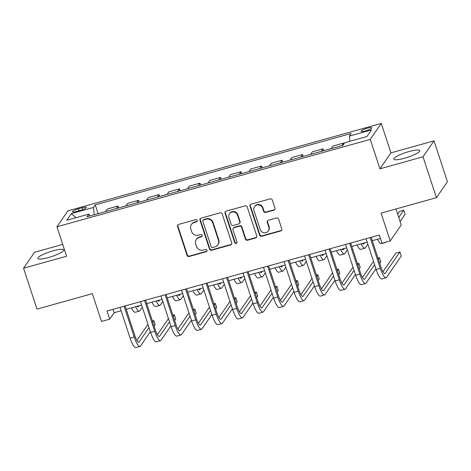 <?xml version="1.0" encoding="UTF-8"?>
<svg xmlns="http://www.w3.org/2000/svg" width="471" height="471" viewBox="0 0 471 471"><rect width="100%" height="100%" fill="white"/><g stroke="black" fill="none" stroke-linecap="round" stroke-linejoin="round"><path stroke-width="0.71" d="M197.231 220.446A1.201 1.148 -145.4 0 0 195.736 219.633L178.627 224.408A1.719 1.643 -145.4 0 0 177.543 226.463L187.04 255.353A1.719 1.643 -145.4 0 0 189.177 256.507L206.286 251.732A1.201 1.148 -145.4 0 0 207.046 250.295A1.201 1.148 -145.4 0 0 205.55 249.489L203.337 250.107A5.505 5.252 -145.4 0 1 196.495 246.404L195.7 244.002A5.505 5.252 -145.4 0 1 199.168 237.425L201.382 236.807A1.201 1.148 -145.4 0 0 202.136 235.37A1.201 1.148 -145.4 0 0 200.64 234.564L198.426 235.176A5.505 5.252 -145.4 0 1 191.585 231.479L190.796 229.071A5.505 5.252 -145.4 0 1 194.258 222.5L196.472 221.882A1.201 1.148 -145.4 0 0 197.231 220.446M409.093 151.527A13.665 2.543 -18.2 0 0 393.791 159.157A13.665 2.543 -18.2 0 0 404.454 158.256A13.665 2.543 -18.2 0 0 419.749 150.626A13.665 2.543 -18.2 0 0 409.093 151.527M53.111 250.825A13.665 2.543 -18.2 0 0 37.81 258.455A13.665 2.543 -18.2 0 0 48.472 257.549A13.665 2.543 -18.2 0 0 63.768 249.918A13.665 2.543 -18.2 0 0 53.111 250.825M367.404 128.171A5.605 1.042 -18.2 0 0 361.127 131.303A5.605 1.042 -18.2 0 0 365.502 130.932A5.605 1.042 -18.2 0 0 371.778 127.8A5.605 1.042 -18.2 0 0 367.404 128.171M273.887 210.19A1.719 1.643 -145.4 0 0 274.97 208.135L272.303 200.028A1.719 1.643 -145.4 0 0 270.166 198.874L251.167 204.173A1.719 1.643 -145.4 0 0 250.083 206.227L259.58 235.117A1.719 1.643 -145.4 0 0 261.717 236.271L280.722 230.973A1.719 1.643 -145.4 0 0 281.805 228.918L278.585 219.127A1.719 1.643 -145.4 0 0 276.448 217.973L268.317 220.24A1.719 1.643 -145.4 0 0 267.234 222.294L268.829 227.152A4.598 4.386 -145.4 0 1 263.919 232.739A4.598 4.386 -145.4 0 1 260.216 229.554L253.963 210.531A4.598 4.386 -145.4 0 1 258.867 204.944A4.598 4.386 -145.4 0 1 262.577 208.129L263.619 211.302A1.719 1.643 -145.4 0 0 265.756 212.456L273.887 210.19L274.187 209.76A1.719 1.643 -145.4 0 0 274.905 209.33M62.731 244.414L34.554 252.273L23.55 268.229L36.991 309.106L92.357 293.663L101.495 321.457L109.696 319.167L107.005 310.99L379.326 235.035L382.016 243.207L390.218 240.916L401.221 224.967L395.964 208.971M423.005 156.802L434.009 140.853L390.948 152.863L379.944 168.818L423.005 156.802L436.446 197.679L381.08 213.122L390.218 240.916M379.944 168.818L370.265 139.387L56.938 226.786L67.942 210.831L381.274 123.431L370.265 139.387M23.55 268.229L66.611 256.218L56.938 226.786M222.224 213.999A1.719 1.643 -145.4 0 0 220.087 212.845L201.088 218.144A1.719 1.643 -145.4 0 0 200.004 220.198L209.501 249.082A1.719 1.643 -145.4 0 0 211.638 250.242L230.643 244.938A1.719 1.643 -145.4 0 0 231.726 242.889L222.224 213.999M226.127 211.161L245.126 205.856A1.719 1.643 -145.4 0 1 247.263 207.016L256.766 235.9A1.719 1.643 -145.4 0 1 255.682 237.955L247.552 240.222A1.719 1.643 -145.4 0 1 245.409 239.068L241.558 227.352A1.719 1.643 -145.4 0 0 239.421 226.198L234.028 227.699A1.719 1.643 -145.4 0 0 232.945 229.754L236.954 241.953A1.201 1.148 -145.4 0 1 235.671 243.413A1.201 1.148 -145.4 0 1 234.699 242.583L225.044 213.21A1.719 1.643 -145.4 0 1 226.127 211.161M434.009 140.853L447.45 181.724L436.446 197.679M76.643 211.467L80.253 210.46A5.428 1.013 -18.2 0 0 86.334 207.428A5.428 1.013 -18.2 0 0 82.095 207.788L78.486 208.794A5.428 1.013 -18.2 0 0 72.404 211.826A5.428 1.013 -18.2 0 0 76.643 211.467M90.079 215.889L88.854 214.122L87.058 216.731L342.97 145.345L344.772 142.737L366.915 136.561L371.495 129.919L349.352 136.095L351.148 133.487L95.236 204.873L93.441 207.481L94.277 214.717M88.854 214.122L66.711 220.298L71.292 213.657L93.441 207.481M390.948 152.863L381.274 123.431M109.696 319.167L114.159 312.697L121.106 310.76M126.216 309.335L141.612 305.043M146.722 303.618L162.118 299.32M167.229 297.896L182.624 293.604M187.735 292.179L203.131 287.881M208.235 286.456L223.637 282.164M228.741 280.74L244.143 276.442M249.247 275.017L264.649 270.719M269.753 269.3L285.155 265.002M290.26 263.577L305.661 259.28M310.766 257.855L326.168 253.563M331.272 252.138L346.674 247.84M351.778 246.415L367.18 242.123M372.284 240.699L380.438 238.42M113.046 309.312L114.159 312.697M98.121 213.646L95.236 204.873M118.627 207.923L118.003 206.021L107.341 208.994L105.563 211.567M139.133 202.206L138.509 200.299L127.841 203.272L126.069 205.851M159.64 196.484L159.015 194.582L148.347 197.555L146.575 200.128M180.146 190.767L179.522 188.859L168.853 191.832L167.081 194.411M200.652 185.044L200.022 183.142L189.36 186.116L187.588 188.688M221.158 179.327L220.528 177.42L209.866 180.393L208.094 182.972M241.664 173.605L241.034 171.697L230.372 174.676L228.6 177.249M262.17 167.882L261.54 165.98L250.878 168.954L249.106 171.526M282.677 162.165L282.047 160.258L271.384 163.237L269.606 165.81M303.183 156.443L302.553 154.541L291.89 157.514L290.112 160.087M323.689 150.726L323.059 148.818L312.397 151.797L310.619 154.37M343.871 144.038L343.565 143.102L332.903 146.075L331.125 148.648M118.003 206.021L116.225 208.594M138.509 200.299L136.731 202.871M159.015 194.582L157.237 197.155M179.522 188.859L177.744 191.432M200.022 183.142L198.25 185.715M220.528 177.42L218.756 179.993M241.034 171.697L239.262 174.276M261.54 165.98L259.768 168.553M282.047 160.258L280.274 162.836M302.553 154.541L300.781 157.114M323.059 148.818L321.287 151.397M343.565 143.102L341.787 145.674M349.953 141.288L349.352 136.095M76.019 217.702L71.292 213.657M197.214 221.211A1.201 1.148 -145.4 0 1 196.772 221.452L194.558 222.071A5.505 5.252 -145.4 0 0 191.715 224.078L191.42 224.514M196.325 239.439L196.625 239.003A5.505 5.252 -145.4 0 1 199.463 236.995L201.676 236.377A1.201 1.148 -145.4 0 0 202.124 236.136M177.903 224.832A1.719 1.643 -145.4 0 0 177.838 226.033L187.34 254.917A1.719 1.643 -145.4 0 0 189.477 256.077L206.586 251.302A1.201 1.148 -145.4 0 0 207.028 251.061M200.369 218.568A1.719 1.643 -145.4 0 0 200.305 219.763L209.801 248.653A1.719 1.643 -145.4 0 0 211.938 249.807L230.937 244.508A1.719 1.643 -145.4 0 0 231.661 244.084M203.596 219.898A1.201 1.148 -145.4 0 0 202.842 221.335L211.179 246.692A1.201 1.148 -145.4 0 0 212.674 247.499L215.006 246.845A5.505 5.252 -145.4 0 0 218.473 240.275L212.774 222.942A5.505 5.252 -145.4 0 0 205.933 219.245L203.596 219.898L203.896 219.462A1.201 1.148 -145.4 0 0 203.272 219.904L202.977 220.334M217.849 244.838L218.144 244.408A5.505 5.252 -145.4 0 0 218.768 239.845L218.473 240.275M203.896 219.462L206.227 218.815A5.505 5.252 -145.4 0 1 213.069 222.512L218.768 239.845M233.139 228.329L233.439 227.899A1.719 1.643 -145.4 0 1 234.322 227.269L239.721 225.768A1.719 1.643 -145.4 0 1 241.858 226.922L245.709 238.638A1.719 1.643 -145.4 0 0 247.846 239.792L255.977 237.525A1.719 1.643 -145.4 0 0 256.701 237.101M225.409 211.585A1.719 1.643 -145.4 0 0 225.344 212.78L235 242.153A1.201 1.148 -145.4 0 0 236.942 242.718M237.561 215.194A4.598 4.386 -145.4 0 0 229.471 213.787A4.598 4.386 -145.4 0 0 228.947 217.596L231.149 224.302A1.719 1.643 -145.4 0 0 233.286 225.456L238.685 223.949A1.719 1.643 -145.4 0 0 239.763 221.894L237.561 215.194L237.861 214.764A4.598 4.386 -145.4 0 0 229.766 213.351L229.471 213.787M239.568 223.319L239.869 222.889A1.719 1.643 -145.4 0 0 240.063 221.464L239.763 221.894M237.861 214.764L240.063 221.464M254.481 206.722L254.782 206.292A4.598 4.386 -145.4 0 1 262.871 207.699L263.913 210.867A1.719 1.643 -145.4 0 0 266.05 212.027L274.187 209.76M268.305 230.961L268.605 230.531A4.598 4.386 -145.4 0 0 269.124 226.716L268.829 227.152M267.593 220.663A1.719 1.643 -145.4 0 0 267.528 221.865L269.124 226.716M250.442 204.597A1.719 1.643 -145.4 0 0 250.384 205.798L259.88 234.682A1.719 1.643 -145.4 0 0 262.017 235.841L281.016 230.543A1.719 1.643 -145.4 0 0 281.74 230.113M137.079 306.303A8.761 2.049 74.4 0 0 138.168 306.904A8.761 2.049 74.4 0 0 138.503 306.639L139.128 305.732M142.307 307.157L139.846 310.725A13.141 3.073 -105.6 0 1 139.345 311.119A13.141 3.073 -105.6 0 1 135.571 306.727M139.345 311.119L135.248 312.261A13.141 3.073 -105.6 0 1 131.468 307.869M150.373 331.684L140.476 346.032A13.141 3.073 -105.6 0 1 139.975 346.426L135.872 347.569A13.141 3.073 -105.6 0 1 130.114 338.149L119.993 307.369M139.975 346.426A13.141 3.073 -105.6 0 1 134.211 337L124.091 306.227M125.098 305.944L134.953 335.923A8.761 2.049 74.4 0 0 138.798 342.205A8.761 2.049 74.4 0 0 139.133 341.946L149.03 327.598M152.804 322.123L153.84 320.621L152.439 321.01M136.873 340.415L147.959 324.348M153.84 320.621L155.183 324.707L154.147 326.209M157.585 300.586A8.761 2.049 74.4 0 0 158.674 301.181A8.761 2.049 74.4 0 0 159.01 300.922L159.634 300.015M162.813 301.44L160.352 305.008A13.141 3.073 -105.6 0 1 159.852 305.396A13.141 3.073 -105.6 0 1 156.078 301.004M159.852 305.396L155.754 306.544A13.141 3.073 -105.6 0 1 151.974 302.152M178.091 294.864A8.761 2.049 74.4 0 0 179.18 295.458A8.761 2.049 74.4 0 0 179.516 295.199L180.14 294.293M183.319 295.717L180.858 299.285A13.141 3.073 -105.6 0 1 180.358 299.68A13.141 3.073 -105.6 0 1 176.584 295.288M180.358 299.68L176.26 300.822A13.141 3.073 -105.6 0 1 172.48 296.43M198.597 289.147A8.761 2.049 74.4 0 0 199.686 289.742A8.761 2.049 74.4 0 0 200.022 289.477L200.646 288.576M203.825 290.001L201.364 293.568A13.141 3.073 -105.6 0 1 200.864 293.957A13.141 3.073 -105.6 0 1 197.09 289.565M200.864 293.957L196.76 295.105A13.141 3.073 -105.6 0 1 192.986 290.713M170.879 325.967L160.982 340.309A13.141 3.073 -105.6 0 1 160.481 340.704L156.378 341.846A13.141 3.073 -105.6 0 1 150.62 332.426L140.499 301.652M160.481 340.704A13.141 3.073 -105.6 0 1 154.718 331.284L144.597 300.504M145.604 300.227L155.459 330.206A8.761 2.049 74.4 0 0 159.304 336.488A8.761 2.049 74.4 0 0 159.64 336.223L169.536 321.876M173.31 316.406L174.347 314.905L172.945 315.293M157.379 334.693L168.465 318.626M174.347 314.905L175.689 318.991L174.653 320.492M191.385 320.245L181.488 334.593A13.141 3.073 -105.6 0 1 180.988 334.987L176.884 336.129A13.141 3.073 -105.6 0 1 171.12 326.709L161.005 295.929M180.988 334.987A13.141 3.073 -105.6 0 1 175.224 325.561L165.103 294.787M166.11 294.505L175.966 324.484A8.761 2.049 74.4 0 0 179.81 330.766A8.761 2.049 74.4 0 0 180.146 330.507L190.043 316.159M193.816 310.683L194.853 309.182L193.451 309.571M177.885 328.976L188.971 312.903M194.853 309.182L196.195 313.268L195.159 314.769M211.891 314.522L201.994 328.87A13.141 3.073 -105.6 0 1 201.494 329.264L197.39 330.407A13.141 3.073 -105.6 0 1 191.626 320.987L181.512 290.213M201.494 329.264A13.141 3.073 -105.6 0 1 195.73 319.844L185.609 289.064M186.616 288.788L196.472 318.767A8.761 2.049 74.4 0 0 200.316 325.049A8.761 2.049 74.4 0 0 200.652 324.784L210.549 310.436M214.323 304.967L215.359 303.459L213.958 303.854M198.391 323.253L209.477 307.186M215.359 303.459L216.701 307.551L215.665 309.053M219.103 283.424A8.761 2.049 74.4 0 0 220.192 284.019A8.761 2.049 74.4 0 0 220.528 283.76L221.152 282.853M224.331 284.278L221.87 287.846A13.141 3.073 -105.6 0 1 221.37 288.24A13.141 3.073 -105.6 0 1 217.59 283.848M221.37 288.24L217.266 289.382A13.141 3.073 -105.6 0 1 213.493 284.99M232.397 308.805L222.5 323.153A13.141 3.073 -105.6 0 1 221.994 323.542L217.896 324.69A13.141 3.073 -105.6 0 1 212.133 315.27L202.018 284.49M221.994 323.542A13.141 3.073 -105.6 0 1 216.236 314.122L206.115 283.348M207.122 283.065L216.978 313.044A8.761 2.049 74.4 0 0 220.822 319.326A8.761 2.049 74.4 0 0 221.152 319.067L231.055 304.719M234.829 299.244L235.865 297.743L234.464 298.131M218.897 317.536L229.983 301.464M235.865 297.743L237.207 301.829L236.171 303.33M239.609 277.707A8.761 2.049 74.4 0 0 240.699 278.302A8.761 2.049 74.4 0 0 241.034 278.037L241.658 277.136M244.838 278.561L242.377 282.129A13.141 3.073 -105.6 0 1 241.876 282.518A13.141 3.073 -105.6 0 1 238.096 278.125M241.876 282.518L237.773 283.666A13.141 3.073 -105.6 0 1 233.999 279.274M260.116 271.985A8.761 2.049 74.4 0 0 261.205 272.579A8.761 2.049 74.4 0 0 261.54 272.32L262.164 271.414M265.344 272.839L262.883 276.406A13.141 3.073 -105.6 0 1 262.382 276.801A13.141 3.073 -105.6 0 1 258.603 272.409M262.382 276.801L258.279 277.943A13.141 3.073 -105.6 0 1 254.505 273.551M280.622 266.268A8.761 2.049 74.4 0 0 281.711 266.863A8.761 2.049 74.4 0 0 282.047 266.598L282.671 265.697M285.85 267.122L283.389 270.69A13.141 3.073 -105.6 0 1 282.888 271.078A13.141 3.073 -105.6 0 1 279.109 266.686M282.888 271.078L278.785 272.226A13.141 3.073 -105.6 0 1 275.011 267.834M301.128 260.545A8.761 2.049 74.4 0 0 302.217 261.14A8.761 2.049 74.4 0 0 302.553 260.881L303.177 259.974M306.356 261.399L303.895 264.967A13.141 3.073 -105.6 0 1 303.395 265.361A13.141 3.073 -105.6 0 1 299.615 260.969M303.395 265.361L299.291 266.504A13.141 3.073 -105.6 0 1 295.517 262.111M321.634 254.829A8.761 2.049 74.4 0 0 322.723 255.423A8.761 2.049 74.4 0 0 323.059 255.158L323.683 254.258M326.862 255.682L324.401 259.25A13.141 3.073 -105.6 0 1 323.901 259.639A13.141 3.073 -105.6 0 1 320.121 255.247M323.901 259.639L319.797 260.781A13.141 3.073 -105.6 0 1 316.023 256.395M252.903 303.083L243.007 317.43A13.141 3.073 -105.6 0 1 242.5 317.825L238.403 318.967A13.141 3.073 -105.6 0 1 232.639 309.547L222.524 278.773M242.5 317.825A13.141 3.073 -105.6 0 1 236.742 308.405L226.622 277.625M227.628 277.348L237.484 307.327A8.761 2.049 74.4 0 0 241.329 313.604A8.761 2.049 74.4 0 0 241.658 313.345L251.561 298.997M255.335 293.521L256.371 292.02L254.97 292.414M239.403 311.814L250.49 295.747M256.371 292.02L257.714 296.112L256.677 297.613M273.41 297.366L263.513 311.714A13.141 3.073 -105.6 0 1 263.006 312.102L258.909 313.25A13.141 3.073 -105.6 0 1 253.145 303.83L243.03 273.05M263.006 312.102A13.141 3.073 -105.6 0 1 257.248 302.682L247.128 271.908M248.135 271.626L257.99 301.605A8.761 2.049 74.4 0 0 261.835 307.887A8.761 2.049 74.4 0 0 262.164 307.622L272.067 293.28M275.841 287.805L276.877 286.303L275.476 286.692M259.91 306.097L270.996 290.024M276.877 286.303L278.22 290.389L277.183 291.89M293.916 291.643L284.019 305.991A13.141 3.073 -105.6 0 1 283.513 306.385L279.415 307.528A13.141 3.073 -105.6 0 1 273.651 298.108L263.536 267.334M283.513 306.385A13.141 3.073 -105.6 0 1 277.755 296.965L267.634 266.186M268.641 265.909L278.496 295.888A8.761 2.049 74.4 0 0 282.335 302.164A8.761 2.049 74.4 0 0 282.671 301.905L292.568 287.557M296.347 282.082L297.384 280.581L295.982 280.975M280.416 300.374L291.502 284.307M297.384 280.581L298.726 284.672L297.69 286.174M314.422 285.926L304.525 300.274A13.141 3.073 -105.6 0 1 304.019 300.663L299.921 301.811A13.141 3.073 -105.6 0 1 294.157 292.385L284.042 261.611M304.019 300.663A13.141 3.073 -105.6 0 1 298.261 291.243L288.14 260.469M289.147 260.186L299.003 290.165A8.761 2.049 74.4 0 0 302.841 296.447A8.761 2.049 74.4 0 0 303.177 296.182L313.074 281.835M316.853 276.365L317.89 274.864L316.488 275.252M300.922 294.658L312.008 278.585M317.89 274.864L319.232 278.95L318.196 280.451M334.928 280.204L325.025 294.552A13.141 3.073 -105.6 0 1 324.525 294.946L320.427 296.088A13.141 3.073 -105.6 0 1 314.663 286.668L304.543 255.894M324.525 294.946A13.141 3.073 -105.6 0 1 318.767 285.526L308.646 254.746M309.653 254.47L319.509 284.449A8.761 2.049 74.4 0 0 323.347 290.725A8.761 2.049 74.4 0 0 323.683 290.466L333.58 276.118M337.36 270.642L338.396 269.141L336.995 269.536M321.428 288.935L332.514 272.868M338.396 269.141L339.738 273.233L338.702 274.734M342.14 249.106A8.761 2.049 74.4 0 0 343.229 249.701A8.761 2.049 74.4 0 0 343.565 249.442L344.189 248.535M347.368 249.96L344.907 253.528A13.141 3.073 -105.6 0 1 344.407 253.922A13.141 3.073 -105.6 0 1 340.627 249.53M344.407 253.922L340.303 255.064A13.141 3.073 -105.6 0 1 336.529 250.672M355.434 274.487L345.531 288.835A13.141 3.073 -105.6 0 1 345.031 289.223L340.933 290.371A13.141 3.073 -105.6 0 1 335.169 280.946L325.049 250.172M345.031 289.223A13.141 3.073 -105.6 0 1 339.273 279.803L329.152 249.029M330.159 248.747L340.015 278.726A8.761 2.049 74.4 0 0 343.854 285.008A8.761 2.049 74.4 0 0 344.189 284.743L354.086 270.395M357.866 264.926L358.902 263.424L357.501 263.813M341.934 283.212L353.02 267.145M358.902 263.424L360.244 267.51L359.208 269.012M362.646 243.389A8.761 2.049 74.4 0 0 363.736 243.984A8.761 2.049 74.4 0 0 364.071 243.719L364.695 242.818M367.875 244.237L365.414 247.805A13.141 3.073 -105.6 0 1 364.913 248.199A13.141 3.073 -105.6 0 1 361.133 243.807M364.913 248.199L360.81 249.342A13.141 3.073 -105.6 0 1 357.036 244.949M375.94 268.764L366.038 283.112A13.141 3.073 -105.6 0 1 365.537 283.507L361.44 284.649A13.141 3.073 -105.6 0 1 355.676 275.229L345.555 244.449M365.537 283.507A13.141 3.073 -105.6 0 1 359.779 274.087L349.659 243.307M350.665 243.024L360.521 273.003A8.761 2.049 74.4 0 0 364.36 279.285A8.761 2.049 74.4 0 0 364.695 279.026L374.592 264.678M378.372 259.203L379.408 257.702L378.007 258.096M362.44 277.496L373.527 261.429M379.408 257.702L380.751 261.788L379.714 263.289M398.754 217.449L403.747 210.207L399.643 211.355L397.683 214.199M403.747 210.207L405.089 214.299L400.097 221.535M385.89 242.123A13.141 3.073 -105.6 0 1 385.419 242.483A13.141 3.073 -105.6 0 1 384.825 242.424M385.419 242.483L381.316 243.625A13.141 3.073 -105.6 0 1 377.542 239.233M371.172 237.307L381.027 267.287A8.761 2.049 74.4 0 0 384.866 273.569A8.761 2.049 74.4 0 0 385.201 273.304L399.914 251.985L401.257 256.071L386.544 277.395A13.141 3.073 -105.6 0 1 386.043 277.784L381.946 278.932A13.141 3.073 -105.6 0 1 376.182 269.506L366.061 238.732M386.043 277.784A13.141 3.073 -105.6 0 1 380.285 268.364L370.165 237.59M399.914 251.985L395.811 253.127L382.947 271.773M79.14 210.773L78.486 208.794M82.708 209.654L82.095 207.788M194.558 222.071L194.258 222.5M201.676 236.377L201.382 236.807M199.463 236.995L199.168 237.425M206.586 251.302L206.286 251.732M189.477 256.077L189.177 256.507M187.34 254.917L187.04 255.353M177.838 226.033L177.543 226.463M196.772 221.452L196.472 221.882M230.937 244.508L230.643 244.938M211.938 249.807L211.638 250.242M209.801 248.653L209.501 249.082M200.305 219.763L200.004 220.198M213.069 222.512L212.774 222.942M206.227 218.815L205.933 219.245M255.977 237.525L255.682 237.955M247.846 239.792L247.552 240.222M245.709 238.638L245.409 239.068M241.858 226.922L241.558 227.352M239.721 225.768L239.421 226.198M234.322 227.269L234.028 227.699M235 242.153L234.699 242.583M225.344 212.78L225.044 213.21M266.05 212.027L265.756 212.456M263.913 210.867L263.619 211.302M262.871 207.699L262.577 208.129M267.528 221.865L267.234 222.294M281.016 230.543L280.722 230.973M262.017 235.841L261.717 236.271M259.88 234.682L259.58 235.117M250.384 205.798L250.083 206.227M137.75 306.851L138.503 306.639M130.114 338.149L134.211 337M138.374 342.158L139.133 341.946M158.256 301.128L159.01 300.922M178.762 295.411L179.516 295.199M199.268 289.689L200.022 289.477M150.62 332.426L154.718 331.284M158.88 336.435L159.64 336.223M171.12 326.709L175.224 325.561M179.386 330.713L180.146 330.507M191.626 320.987L195.73 319.844M199.892 324.996L200.652 324.784M219.774 283.972L220.528 283.76M212.133 315.27L216.236 314.122M220.399 319.273L221.152 319.067M240.275 278.249L241.034 278.037M260.781 272.532L261.54 272.32M281.287 266.81L282.047 266.598M301.793 261.093L302.553 260.881M322.299 255.37L323.059 255.158M232.639 309.547L236.742 308.405M240.905 313.556L241.658 313.345M253.145 303.83L257.248 302.682M261.411 307.834L262.164 307.622M273.651 298.108L277.755 296.965M281.917 302.117L282.671 301.905M294.157 292.385L298.261 291.243M302.423 296.394L303.177 296.182M314.663 286.668L318.767 285.526M322.929 290.678L323.683 290.466M342.806 249.654L343.565 249.442M335.169 280.946L339.273 279.803M343.436 284.955L344.189 284.743M363.312 243.931L364.071 243.719M355.676 275.229L359.779 274.087M363.942 279.238L364.695 279.026M376.182 269.506L380.285 268.364M384.448 273.516L385.201 273.304"/></g></svg>
